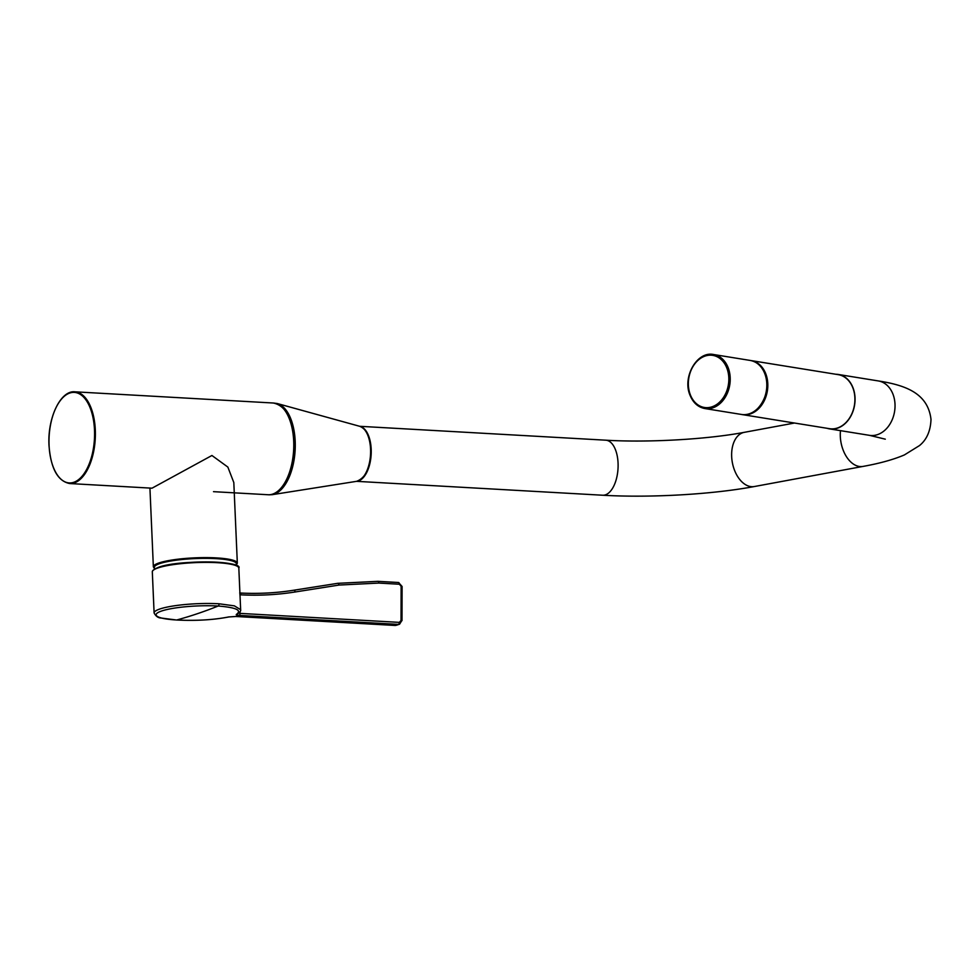 <?xml version="1.0" encoding="UTF-8"?>
<svg xmlns="http://www.w3.org/2000/svg" width="980" height="980" viewBox="0 0 980 980"><rect width="100%" height="100%" fill="white"/><g stroke="black" fill="none" stroke-linecap="round" stroke-linejoin="round"><path stroke-width="1.47" d="M741.958 414.528A27.367 20.813 -80.8 0 0 742.448 414.626L829.545 428.689A27.367 20.813 -80.8 0 0 850.383 416.647A27.367 20.813 -80.8 0 0 852.894 387.945A27.367 20.813 -80.8 0 0 838.28 374.654L750.68 360.518M401.763 620.683L399.558 624.223L398.419 624.383L239.132 615.391C236.596 615.207 235.727 614.84 236.535 614.288C242.121 610.234 236.009 607.477 218.185 606.02A41.405 7.056 177.5 0 0 161.651 610.993A41.405 7.056 177.5 0 0 176.706 619.997A1.96 0.98 93.2 0 1 176.547 620.009L161.112 618.025C158.184 617.964 155.857 616.285 154.105 612.978A43.292 7.375 -2.5 0 1 159.936 608.972A43.292 7.375 -2.5 0 1 219.042 603.778L234.392 605.861L240.639 609.695L238.826 568.106A43.292 7.375 177.5 0 0 206.633 562.385A43.292 7.375 177.5 0 0 158.135 567.885A43.292 7.375 177.5 0 0 152.317 571.879C152.145 570.593 154.191 569.086 158.454 567.346C178.348 559.531 243.653 560.903 238.826 568.106M219.042 603.778A1.96 0.98 -86.8 0 1 218.185 606.02A1270.57 635.604 93.2 0 1 176.706 619.997C196.012 620.94 213.297 619.936 228.561 616.971A1.96 1.446 77.1 0 0 229.198 616.849M236.535 614.288A1.96 1.813 60.9 0 0 237.393 614.068L237.393 614.068C239.916 612.353 241.007 610.895 240.639 609.695L240.639 609.695M239.132 615.391A1.96 0.98 -86.8 0 0 240.027 613.382L399.313 622.374L401.041 620.499L401.126 586.285L399.411 584.239L378.807 583.076L339.019 585.06L295.151 591.981C277.181 594.823 259.039 595.767 240.762 594.823L239.867 594.688M238.287 612.39L240.027 613.382L240.014 611.839M228.561 616.971L235.947 616.469A1.96 0.98 93.2 0 1 235.764 616.494L235.764 616.494A1.96 0.98 93.2 0 1 235.58 616.445M239.916 593.023A1.96 0.98 93 0 1 240.762 594.823M239.696 593.035C257.618 594.003 275.65 593.072 293.792 590.242A1.96 0.992 81.1 0 1 293.865 590.217A1.96 0.992 81.1 0 1 295.151 591.981M293.792 590.242L337.671 583.345L377.753 581.361A1.96 0.98 93.2 0 1 377.937 581.336A1.96 0.98 93.2 0 1 378.807 582.965A1.96 0.98 93.2 0 1 378.807 583.076M401.849 586.579L401.126 586.285M235.947 616.469L395.246 625.461L399.558 624.223M378.109 581.385L398.358 582.524A1.96 0.98 93.2 0 1 398.529 582.5L402.094 586.469L402.008 620.622L401.041 620.499M394.866 625.436A1.96 0.98 93.2 0 0 395.05 625.485L395.05 625.485A1.96 0.98 93.2 0 0 395.246 625.461L397.929 624.799M396.876 624.934L398.419 624.383A1.96 0.98 -86.8 0 0 399.313 622.374M154.411 568.584L153.358 566.82A42.03 7.154 -2.5 0 1 174.244 559.69A42.03 7.154 -2.5 0 1 216.396 557.902A42.03 7.154 -2.5 0 1 237.332 563.157L233.816 482.552L227.862 467.08L211.925 455.492L152.01 488.187L69.703 483.544A45.938 22.981 93.2 0 0 95.305 429.938A45.938 22.981 93.2 0 0 74.884 391.816C60.527 390.199 47.383 418.129 49 445.361C50.752 468.403 57.661 481.131 69.703 483.544M236.462 565.521L236.388 563.77A41.05 6.995 177.5 0 0 205.874 558.355A41.05 6.995 177.5 0 0 159.887 563.561A41.05 6.995 177.5 0 0 154.362 567.359L154.436 569.098M360.077 426.423A27.563 13.793 93.2 0 1 371.212 452.981A27.563 13.793 93.2 0 1 358.558 480.911A27.563 13.793 93.2 0 1 356.977 481.266M827.083 428.297A27.563 20.96 -80.8 0 0 829.521 428.885A27.563 20.96 -80.8 0 0 855.026 397.757A27.563 20.96 -80.8 0 0 838.304 374.47A27.563 20.96 -80.8 0 0 835.817 374.262M268.104 494.741A45.938 22.981 -86.8 0 0 293.694 441.135A45.938 22.981 -86.8 0 0 273.273 403.013C285.327 405.438 292.224 418.166 293.988 441.208C295.593 468.452 282.461 496.358 268.104 494.741L213.505 491.666M293.902 441.257A45.35 22.687 93.2 0 1 282.007 486.827M49.074 445.312A45.35 22.687 -86.8 0 0 73.733 482.307A45.35 22.687 -86.8 0 0 94.497 430A45.35 22.687 -86.8 0 0 69.837 393.017A45.35 22.687 -86.8 0 0 49.074 445.312M286.209 412.445A45.35 22.687 93.2 0 1 293.902 441.159M356.622 481.327C366.03 477.713 370.795 466.995 370.906 449.171C370.085 436.602 366.361 428.983 359.734 426.312A27.71 13.867 93.2 0 1 370.562 449.06A27.71 13.867 93.2 0 1 356.622 481.327L272.085 494.692A45.925 22.969 93.2 0 0 295.188 441.221A45.925 22.969 93.2 0 0 277.23 403.527L273.947 403.074M690.361 394.854A26.387 20.066 -80.8 0 0 717.397 403.981A26.387 20.066 -80.8 0 0 726.829 368.002A26.387 20.066 -80.8 0 0 699.781 358.876A26.387 20.066 -80.8 0 0 690.361 394.854M728.128 367.61A27.367 20.813 99.2 0 1 725.751 396.41A27.367 20.813 99.2 0 1 704.853 408.55C698.091 407.227 693.166 402.817 690.067 395.32C682.068 377.251 697.025 350.828 713.587 354.515A27.367 20.813 99.2 0 1 728.128 367.61M750.178 360.432C756.879 361.718 761.779 366.116 764.865 373.601C772.902 391.694 757.871 418.178 741.444 414.454A27.367 20.813 -80.8 0 0 762.342 402.315A27.367 20.813 -80.8 0 0 764.731 373.515A27.367 20.813 -80.8 0 0 750.178 360.432L713.587 354.515M741.946 414.528L742.448 414.626A27.367 20.813 -80.8 0 0 763.285 402.572A27.367 20.813 -80.8 0 0 765.809 373.882A27.367 20.813 -80.8 0 0 751.182 360.591M337.671 583.345A1.96 1.004 81.1 0 1 337.733 583.321L377.937 581.336L398.529 582.5A1.96 0.98 93.2 0 1 399.399 584.129A1.96 0.98 93.2 0 1 399.411 584.239M396.275 625.326L235.764 616.494L228.916 616.947C213.211 619.96 195.755 620.977 176.547 620.009A1.96 0.98 93.2 0 1 176.388 619.973M158.613 567.334A42.716 7.277 -2.5 0 1 203.656 561.92A42.716 7.277 -2.5 0 1 237.785 566.587M239.88 593.01C258.022 593.954 276.017 593.023 293.865 590.217L337.733 583.321A1.96 1.004 81.1 0 1 339.019 585.06M236.425 564.737A41.442 7.056 177.5 0 0 216.127 558.576A41.442 7.056 177.5 0 0 172.161 560.707A41.442 7.056 177.5 0 0 154.411 568.327M754.355 486.533A27.563 17.273 79.5 0 1 731.668 456.57A27.563 17.273 79.5 0 1 744.322 432.327C707.486 439.346 648.135 442.752 605.812 440.192A27.563 13.793 93.2 0 1 618.062 463.062A27.563 13.793 93.2 0 1 605.444 494.839A27.563 13.793 93.2 0 1 602.7 495.231C649.814 497.987 712.24 494.447 754.355 486.533L863 466.419C879.709 463.418 893.503 459.583 904.393 454.928L919.448 445.606C926.7 439.763 930.547 431.029 931 419.416C927.95 393.115 905.348 385.152 878.276 380.926L838.304 374.47M840.473 430.649A27.563 17.273 79.5 0 0 840.313 436.455A27.563 17.273 79.5 0 0 863 466.419M885.295 439.175L869.493 435.341A27.563 20.96 -80.8 0 0 895.01 404.226A27.563 20.96 -80.8 0 0 878.276 380.926M273.273 403.013L74.884 391.816M268.777 494.765L272.085 494.692M359.734 426.312L277.23 403.527M741.444 414.454L704.853 408.55M154.105 612.978L152.317 571.879M237.332 563.157L236.437 564.995M153.358 566.82L149.928 488.077M602.7 495.231L356.573 481.339M869.493 435.341L829.521 428.885M744.322 432.327L794.523 423.029M605.812 440.192L359.672 426.3"/></g></svg>
